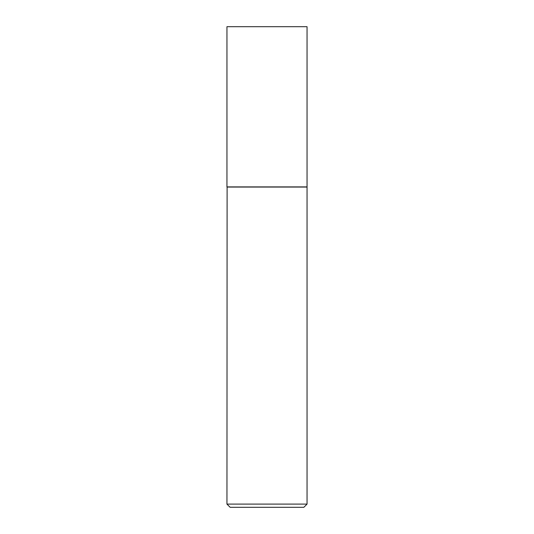 <?xml version="1.0" encoding="UTF-8"?>
<svg xmlns="http://www.w3.org/2000/svg" width="534" height="534" viewBox="0 0 534 534"><rect width="100%" height="100%" fill="white"/><g stroke="black" fill="none" stroke-linecap="round" stroke-linejoin="round"><path stroke-width="0.8" d="M307.05 26.7L226.95 26.7L226.95 186.9L307.05 186.9L307.05 26.7M227.11 186.9L226.95 504.096L307.05 504.096L307.05 187.06L226.95 187.06M307.05 504.096L303.846 507.3L230.154 507.3L226.95 504.096"/></g></svg>

